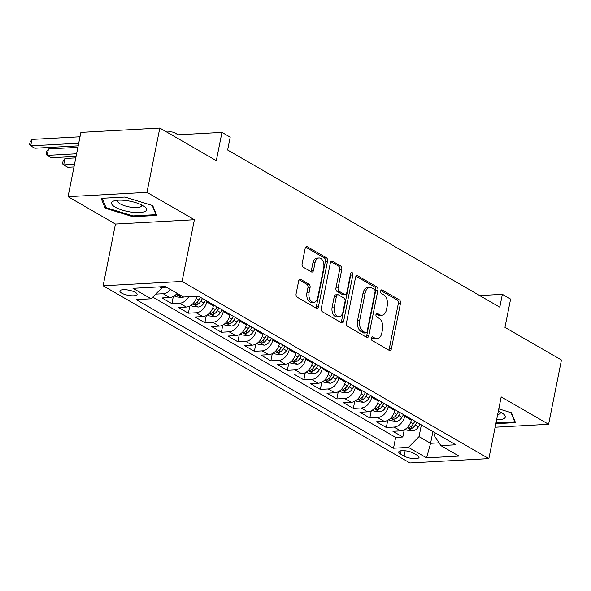 <?xml version="1.0" encoding="UTF-8"?>
<svg xmlns="http://www.w3.org/2000/svg" width="591" height="591" viewBox="0 0 591 591"><rect width="100%" height="100%" fill="white"/><g stroke="black" fill="none" stroke-linecap="round" stroke-linejoin="round"><path stroke-width="0.89" d="M371.281 338.03A1.884 1.182 86.9 0 0 372.064 340.446L389.262 350.382A2.696 1.692 86.9 0 0 389.92 350.552A2.696 1.692 86.9 0 0 391.39 348.793L400.469 303.36A2.696 1.692 86.9 0 0 399.353 299.903L382.148 289.967A1.884 1.182 86.9 0 0 381.697 289.849A1.884 1.182 86.9 0 0 380.663 291.075A1.884 1.182 86.9 0 0 381.446 293.498L383.67 294.783A8.621 5.415 86.9 0 1 387.238 305.857L386.484 309.64A8.621 5.415 86.9 0 1 381.771 315.254A8.621 5.415 86.9 0 1 379.688 314.722L377.457 313.437A1.884 1.182 86.9 0 0 377.006 313.326A1.884 1.182 86.9 0 0 375.972 314.552A1.884 1.182 86.9 0 0 376.755 316.975L378.979 318.261A8.621 5.415 86.9 0 1 382.547 329.327L381.793 333.117A8.621 5.415 86.9 0 1 377.08 338.732A8.621 5.415 86.9 0 1 374.997 338.2L372.766 336.914A1.884 1.182 86.9 0 0 372.315 336.796A1.884 1.182 86.9 0 0 371.281 338.03M121.665 293.106A8.784 2.593 -168.7 0 0 131.039 295.714A8.784 2.593 -168.7 0 0 137.105 294.451A8.784 2.593 -168.7 0 0 135.317 292.353A8.784 2.593 -168.7 0 0 125.942 289.745A8.784 2.593 -168.7 0 0 119.877 291.008A8.784 2.593 -168.7 0 0 121.665 293.106M300.782 279.432A2.696 1.692 86.9 0 0 300.125 279.27A2.696 1.692 86.9 0 0 298.654 281.02L296.106 293.771A2.696 1.692 86.9 0 0 297.221 297.229L316.325 308.258A2.696 1.692 86.9 0 0 316.983 308.428A2.696 1.692 86.9 0 0 318.453 306.67L327.532 261.237A2.696 1.692 86.9 0 0 326.417 257.779L307.313 246.743A2.696 1.692 86.9 0 0 306.663 246.58A2.696 1.692 86.9 0 0 305.185 248.331L302.112 263.734A2.696 1.692 86.9 0 0 303.227 267.191L311.405 271.912A2.696 1.692 86.9 0 0 312.055 272.082A2.696 1.692 86.9 0 0 313.525 270.323L315.047 262.685A7.21 4.529 86.9 0 1 318.985 257.994A7.21 4.529 86.9 0 1 323.713 267.693L317.736 297.598A7.21 4.529 86.9 0 1 313.799 302.296A7.21 4.529 86.9 0 1 309.071 292.597L310.068 287.61A2.696 1.692 86.9 0 0 308.953 284.153L300.782 279.432L299.497 279.506M495.125 427.219L548.603 424.286L561.45 359.993L504.958 327.37L510.609 299.083L502.365 294.318L499.794 307.18L227.638 150.011L230.202 137.149L221.957 132.384L172.07 135.125M146.967 192.341L68.046 196.67L115.467 224.055L194.387 219.726L146.967 192.341L159.814 128.048L216.306 160.678L221.957 132.384M194.387 219.726L182.058 281.442L488.853 458.616L409.932 462.952L103.137 285.778L182.058 281.442M548.603 424.286L501.183 396.901L488.853 458.616M346.459 322.849A2.696 1.692 86.9 0 0 347.574 326.306L366.679 337.343A2.696 1.692 86.9 0 0 367.329 337.505A2.696 1.692 86.9 0 0 368.806 335.747L377.885 290.314A2.696 1.692 86.9 0 0 376.77 286.857L357.666 275.82A2.696 1.692 86.9 0 0 357.008 275.657A2.696 1.692 86.9 0 0 355.538 277.415L346.459 322.849M341.502 322.797L322.398 311.767A2.696 1.692 86.9 0 1 321.282 308.31L330.362 262.877A2.696 1.692 86.9 0 1 331.832 261.119A2.696 1.692 86.9 0 1 332.489 261.281L340.66 266.009A2.696 1.692 86.9 0 1 341.775 269.466L338.096 287.891A2.696 1.692 86.9 0 0 339.212 291.348L344.634 294.481A2.696 1.692 86.9 0 0 345.284 294.65A2.696 1.692 86.9 0 0 346.754 292.892L350.589 273.707A1.884 1.182 86.9 0 1 351.623 272.481A1.884 1.182 86.9 0 1 352.857 275.022L343.63 321.209A2.696 1.692 86.9 0 1 342.159 322.967A2.696 1.692 86.9 0 1 341.502 322.797M68.046 196.67L80.893 132.384L159.814 128.048M170.577 289.516A10.978 7.905 120 0 1 163.182 293.705L169.78 297.509L161.993 297.938L171.892 303.656L173.326 296.49M188.677 296.726A10.978 7.905 120 0 1 179.679 303.227L186.276 307.039L178.489 307.468L188.389 313.178L189.814 306.012M206.939 301.078L206.761 302.001A10.978 7.905 120 0 1 196.168 312.75L202.765 316.562L194.986 316.99L204.878 322.708L206.311 315.535M223.435 310.6L223.25 311.523A10.978 7.905 120 0 1 212.664 322.28L219.261 326.092L211.475 326.513L221.374 332.231L222.807 325.065M239.931 320.13L239.747 321.046A10.978 7.905 120 0 1 229.16 331.802L235.757 335.614L227.971 336.043L237.87 341.761L239.303 334.587M256.428 329.652L256.243 330.576A10.978 7.905 120 0 1 245.657 341.332L252.254 345.137L244.467 345.565L254.366 351.283L255.792 344.117M272.916 339.175L272.732 340.098A10.978 7.905 120 0 1 262.145 350.855L268.742 354.666L260.963 355.095L270.855 360.805L272.288 353.64M289.413 348.705L289.228 349.628A10.978 7.905 120 0 1 278.642 360.384L285.239 364.189L277.452 364.617L287.352 370.335L288.785 363.17M305.909 358.227L305.724 359.151A10.978 7.905 120 0 1 295.138 369.907L301.735 373.719L293.949 374.147L303.848 379.858L305.281 372.692M322.405 367.757L322.221 368.681A10.978 7.905 120 0 1 311.634 379.429L318.231 383.241L310.445 383.67L320.337 389.388L321.77 382.214M338.894 377.28L338.709 378.203A10.978 7.905 120 0 1 328.123 388.959L334.72 392.771L326.941 393.192L336.833 398.91L338.266 391.744M355.39 386.802L355.206 387.726A10.978 7.905 120 0 1 344.619 398.482L351.217 402.294L343.43 402.722L353.329 408.433L354.763 401.267M371.887 396.332L371.702 397.255A10.978 7.905 120 0 1 361.116 408.012L367.713 411.816L359.926 412.245L369.826 417.963L371.259 410.797M388.383 405.854L388.198 406.778A10.978 7.905 120 0 1 377.612 417.534L384.209 421.346L376.423 421.775L386.315 427.485L394.101 427.057A10.978 7.905 -60 0 0 404.687 416.308L404.872 415.384M387.748 420.319L386.315 427.485M196.847 296.276L196.862 296.276A10.978 7.905 -60 0 1 186.276 307.039M202.765 316.562A10.978 7.905 -60 0 0 213.358 305.806L213.543 304.89M219.261 326.092A10.978 7.905 -60 0 0 229.847 315.335L230.032 314.412M235.757 335.614A10.978 7.905 -60 0 0 246.344 324.858L246.528 323.934M252.254 345.137A10.978 7.905 -60 0 0 262.84 334.388L263.025 333.464M268.742 354.666A10.978 7.905 -60 0 0 279.336 343.91L279.521 342.987M285.239 364.189A10.978 7.905 -60 0 0 295.825 353.433L296.01 352.517M301.735 373.719A10.978 7.905 -60 0 0 312.321 362.963L312.506 362.039M318.231 383.241A10.978 7.905 -60 0 0 328.818 372.485L329.002 371.562M334.72 392.771A10.978 7.905 -60 0 0 345.314 382.015L345.491 381.092M351.217 402.294A10.978 7.905 -60 0 0 361.803 391.538L361.988 390.614M367.713 411.816A10.978 7.905 -60 0 0 378.299 401.067L378.484 400.144M384.209 421.346A10.978 7.905 -60 0 0 394.795 410.59L394.98 409.666M417.32 455.351L413.693 453.253A8.51 2.512 -168.7 0 0 404.613 450.719A8.51 2.512 -168.7 0 0 398.733 451.945A8.51 2.512 -168.7 0 0 400.469 453.977L404.096 456.075A8.51 2.512 -168.7 0 0 413.175 458.601A8.51 2.512 -168.7 0 0 419.049 457.375A8.51 2.512 -168.7 0 0 417.32 455.351M159.659 286.842L161.712 288.031L151.126 298.787L136.196 299.607L393.51 448.207L408.44 447.387L419.026 436.631L421.368 424.907M151.126 298.787L132.982 288.312L165.406 286.532L183.55 297.007L198.48 296.187L455.787 444.787L440.856 445.607L459 456.082L426.584 457.862L408.44 447.387M152.759 297.125L395.667 437.406L402.811 437.015L392.919 431.297L400.698 430.869A10.978 7.905 -60 0 0 411.284 420.112L411.469 419.189M377.612 417.534L369.826 417.963M361.116 408.012L353.329 408.433M344.619 398.482L336.833 398.91M328.123 388.959L320.337 389.388M311.634 379.429L303.848 379.858M295.138 369.907L287.352 370.335M278.642 360.384L270.855 360.805M262.145 350.855L254.366 351.283M245.657 341.332L237.87 341.761M229.16 331.802L221.374 332.231M212.664 322.28L204.878 322.708M196.168 312.75L188.389 313.178M179.679 303.227L171.892 303.656M163.182 293.705L155.729 294.111M161.712 288.031L161.978 286.716M419.026 436.631L430.573 443.302L439.032 442.836M432.915 431.578L430.573 443.302L426.584 457.862M434.983 432.775L434.385 435.789L440.856 445.607M115.467 224.055L103.137 285.778M502.365 294.318L479.685 295.566M404.244 429.842L402.811 437.015M395.667 437.406L393.51 448.207M169.78 297.509A10.978 7.905 -60 0 0 177.174 293.328M495.827 423.688L515.5 422.609L511.466 412.762L498.789 408.869M101.15 198.347L105.183 208.195L132.982 216.734L156.748 215.427L152.714 205.587L124.915 197.047L101.15 198.347M133.152 215.9L132.982 216.734M105.53 206.436L105.183 208.195M371.451 337.505L372.862 338.318A8.621 5.415 86.9 0 0 374.953 338.85L377.08 338.732M381.771 315.254L379.644 315.372A8.621 5.415 86.9 0 1 377.553 314.84L376.142 314.028M388.76 350.086A2.696 1.692 86.9 0 0 389.255 348.912L398.334 303.478A2.696 1.692 86.9 0 0 397.218 300.014L380.833 290.55M366.169 337.047A2.696 1.692 86.9 0 0 366.671 335.865L375.75 290.432A2.696 1.692 86.9 0 0 374.635 286.975L356.041 276.233M365.607 332.777A1.884 1.182 86.9 0 0 366.058 332.896A1.884 1.182 86.9 0 0 367.092 331.662L375.063 291.784A1.884 1.182 86.9 0 0 374.28 289.361L371.931 288.009A8.621 5.415 86.9 0 0 369.848 287.477A8.621 5.415 86.9 0 0 365.135 293.092L359.69 320.352A8.621 5.415 86.9 0 0 363.258 331.418L365.607 332.777L363.472 332.896A1.884 1.182 86.9 0 0 363.93 333.014L366.058 332.896M369.848 287.477L367.713 287.588A8.621 5.415 86.9 0 0 363.007 293.21L365.135 293.092M363.472 332.896L361.123 331.536A8.621 5.415 86.9 0 1 357.555 320.47L363.007 293.21M330.864 261.695L338.532 266.12L340.66 266.009M345.284 294.65L343.157 294.769A2.696 1.692 86.9 0 1 342.499 294.599L337.077 291.466A2.696 1.692 86.9 0 1 335.961 288.009L339.648 269.585A2.696 1.692 86.9 0 0 338.532 266.12M340.992 322.509A2.696 1.692 86.9 0 0 341.495 321.327L350.722 275.133A1.884 1.182 86.9 0 0 350.611 273.611M334.277 307.01A7.21 4.529 86.9 0 0 338.998 316.71A7.21 4.529 86.9 0 0 342.935 312.011L345.041 301.476A2.696 1.692 86.9 0 0 343.925 298.019L338.503 294.887A2.696 1.692 86.9 0 0 337.853 294.717A2.696 1.692 86.9 0 0 336.382 296.475L334.277 307.01L332.142 307.128A7.21 4.529 86.9 0 0 336.87 316.828L338.998 316.71M337.853 294.717L335.718 294.835A2.696 1.692 86.9 0 0 334.247 296.593L336.382 296.475M332.142 307.128L334.247 296.593M313.799 302.296L311.664 302.415A7.21 4.529 86.9 0 1 306.943 292.715L307.941 287.728A2.696 1.692 86.9 0 0 306.825 284.271L299.157 279.846M318.985 257.994L316.857 258.112A7.21 4.529 86.9 0 0 312.92 262.803L315.047 262.685M310.896 271.616A2.696 1.692 86.9 0 0 311.391 270.442L312.92 262.803M315.816 307.97A2.696 1.692 86.9 0 0 316.318 306.788L325.397 261.355A2.696 1.692 86.9 0 0 324.282 257.898L305.687 247.156M405.256 429.251L406.807 430.145L412.717 430.861A7.277 5.238 -60 0 0 418.413 426.835L420.038 424.139M411.255 420.26L411.794 419.374M414.926 421.184L413.301 423.88A7.277 5.238 120 0 1 409.267 427.5L408.595 428.01L409.031 428.505L411.247 428.645A7.277 5.238 -60 0 0 415.281 425.025L416.906 422.329M496.61 419.795A17.841 5.267 -168.7 0 0 503.133 413.744A17.841 5.267 -168.7 0 0 501.67 412.791A17.841 5.267 -168.7 0 0 498.331 411.181M497.659 414.535A12.212 3.605 -168.7 0 0 500.392 412.902A12.212 3.605 -168.7 0 0 500.237 412.03M510.964 412.607L514.739 421.826L495.997 422.861M514.887 421.102L514.739 421.826M131.409 212.117A17.841 5.267 -168.7 0 0 144.381 206.562A17.841 5.267 -168.7 0 0 126.703 200.63A17.841 5.267 -168.7 0 0 114.831 200.652A17.841 5.267 -168.7 0 0 114.026 206.407A17.841 5.267 -168.7 0 0 131.409 212.117M118.163 200.194A12.212 3.605 -168.7 0 0 117.683 200.94A12.212 3.605 -168.7 0 0 131.268 207.264A12.212 3.605 -168.7 0 0 141.641 205.727A12.212 3.605 -168.7 0 0 141.485 204.855M152.212 205.432L155.987 214.651L132.96 215.914L106.025 207.64L102.191 198.288M156.135 213.92L155.987 214.651M388.76 419.721L390.311 420.615L396.229 421.331A7.277 5.238 -60 0 0 401.917 417.312L403.542 414.616M394.766 410.738L395.298 409.851M398.43 411.661L396.805 414.357A7.277 5.238 120 0 1 392.779 417.977L392.099 418.487L392.535 418.975L394.758 419.122A7.277 5.238 -60 0 0 398.785 415.503L400.41 412.806M372.271 410.198L373.815 411.092L379.732 411.809A7.277 5.238 -60 0 0 385.428 407.783L387.053 405.086M378.27 401.208L378.801 400.329M381.934 402.139L380.308 404.828A7.277 5.238 120 0 1 376.282 408.447L375.603 408.957L376.046 409.452L378.262 409.593A7.277 5.238 -60 0 0 382.288 405.973L383.914 403.276M355.775 400.668L357.319 401.562L363.236 402.279A7.277 5.238 -60 0 0 368.932 398.26L370.557 395.564M361.773 391.685L362.305 390.799M365.445 392.609L363.82 395.305A7.277 5.238 120 0 1 359.786 398.925L359.106 399.435L359.55 399.922L361.766 400.07A7.277 5.238 -60 0 0 365.799 396.45L367.425 393.754M339.278 391.146L340.83 392.04L346.74 392.756A7.277 5.238 -60 0 0 352.435 388.73L354.061 386.034M345.277 382.163L345.816 381.276M348.949 383.086L347.323 385.783A7.277 5.238 120 0 1 343.29 389.403L342.617 389.905L343.053 390.4L345.27 390.54A7.277 5.238 -60 0 0 349.303 386.92L350.928 384.224M322.782 381.623L324.333 382.517L330.251 383.234A7.277 5.238 -60 0 0 335.939 379.208L337.564 376.511M328.788 372.633L329.32 371.746M332.452 373.556L330.827 376.253A7.277 5.238 120 0 1 326.801 379.873L326.121 380.382L326.557 380.87L328.781 381.018A7.277 5.238 -60 0 0 332.807 377.398L334.432 374.701M306.293 372.094L307.837 372.987L313.755 373.704A7.277 5.238 -60 0 0 319.45 369.685L321.076 366.989M312.292 363.11L312.824 362.224M315.956 364.034L314.331 366.73A7.277 5.238 120 0 1 310.305 370.35L309.625 370.853L310.068 371.347L312.284 371.488A7.277 5.238 -60 0 0 316.311 367.875L317.936 365.179M289.797 362.571L291.341 363.465L297.258 364.182A7.277 5.238 -60 0 0 302.954 360.155L304.579 357.459M295.796 353.581L296.327 352.701M299.467 354.511L297.842 357.2A7.277 5.238 120 0 1 293.808 360.82L293.136 361.33L293.572 361.825L295.788 361.965A7.277 5.238 -60 0 0 299.822 358.345L301.447 355.649M273.301 353.041L274.852 353.935L280.762 354.652A7.277 5.238 -60 0 0 286.458 350.633L288.083 347.936M279.299 344.058L279.839 343.172M282.971 344.981L281.346 347.678A7.277 5.238 120 0 1 277.312 351.298L276.64 351.808L277.076 352.295L279.292 352.443A7.277 5.238 -60 0 0 283.325 348.823L284.951 346.127M256.804 343.519L258.356 344.413L264.273 345.129A7.277 5.238 -60 0 0 269.961 341.103L271.587 338.407M262.81 334.536L263.342 333.649M266.475 335.459L264.849 338.155A7.277 5.238 120 0 1 260.823 341.775L260.143 342.278L260.579 342.773L262.803 342.913A7.277 5.238 -60 0 0 266.829 339.293L268.454 336.597M240.315 333.989L241.859 334.89L247.777 335.607A7.277 5.238 -60 0 0 253.473 331.581L255.098 328.884M246.314 325.006L246.846 324.119M249.978 325.929L248.353 328.626A7.277 5.238 120 0 1 244.327 332.245L243.647 332.755L244.09 333.243L246.307 333.39A7.277 5.238 -60 0 0 250.333 329.771L251.958 327.074M223.819 324.466L225.363 325.36L231.28 326.077A7.277 5.238 -60 0 0 236.976 322.051L238.601 319.362M229.818 315.483L230.357 314.597M233.489 316.407L231.864 319.103A7.277 5.238 120 0 1 227.831 322.723L227.158 323.225L227.594 323.72L229.81 323.861A7.277 5.238 -60 0 0 233.844 320.241L235.469 317.552M207.323 314.944L208.874 315.838L214.784 316.554A7.277 5.238 -60 0 0 220.48 312.528L222.105 309.832M213.329 305.953L213.861 305.067M216.993 306.877L215.368 309.573A7.277 5.238 120 0 1 211.334 313.193L210.662 313.703L211.098 314.198L213.314 314.338A7.277 5.238 -60 0 0 217.348 310.718L218.973 308.022M190.827 305.414L192.378 306.308L198.295 307.025A7.277 5.238 -60 0 0 203.984 303.006L205.609 300.309M200.497 297.354L198.871 300.051A7.277 5.238 120 0 1 194.845 303.671L194.166 304.18L194.602 304.668L196.825 304.816A7.277 5.238 -60 0 0 200.851 301.196L202.477 298.499M74.518 164.305L63.688 164.896L67.81 167.283L73.986 166.943M64.973 158.469L63.688 164.896L62.535 163.84L63.052 161.262L64.973 158.469L75.803 157.878M174.338 295.892L175.882 296.785L181.799 297.502A7.277 5.238 -60 0 0 183.69 297M178.489 294.089A7.277 5.238 120 0 1 178.349 294.141L177.669 294.65L178.113 295.145L180.329 295.286A7.277 5.238 -60 0 0 180.469 295.227M76.623 153.756L47.191 155.374L51.321 157.753L76.099 156.393M48.477 148.947L47.191 155.374L46.046 154.31L46.556 151.739L48.477 148.947L77.909 147.329M161.808 287.551L165.303 287.98A7.277 5.238 -60 0 0 167.105 287.514M78.729 143.214L30.702 145.851L34.825 148.23L78.204 145.844M31.988 139.417L30.702 145.851L29.55 144.788L30.067 142.217L31.988 139.417L80.014 136.78M166.692 132.022L169.454 131.874A20.589 14.819 120 0 1 175.896 133.33A20.589 14.819 120 0 1 177.876 134.807M206.761 302.001L213.358 305.806M223.25 311.523L229.847 315.335M239.747 321.046L246.344 324.858M256.243 330.576L262.84 334.388M272.732 340.098L279.336 343.91M289.228 349.628L295.825 353.433M305.724 359.151L312.321 362.963M322.221 368.681L328.818 372.485M338.709 378.203L345.314 382.015M355.206 387.726L361.803 391.538M371.702 397.255L378.299 401.067M388.198 406.778L394.795 410.59M404.687 416.308L411.284 420.112M394.101 427.057L400.698 430.869M405.153 450.778L404.096 456.075M401.112 450.741L400.469 453.977M372.862 338.318L374.997 338.2M376.563 313.489L377.457 313.437M377.553 314.84L379.688 314.722M381.254 290.011L382.148 289.967M397.218 300.014L399.353 299.903M398.334 303.478L400.469 303.36M389.255 348.912L391.39 348.793M371.872 336.966L372.766 336.914M356.38 275.894L357.666 275.82M374.635 286.975L376.77 286.857M375.75 290.432L377.885 290.314M366.671 335.865L368.806 335.747M357.555 320.47L359.69 320.352M361.123 331.536L363.258 331.418M331.204 261.355L332.489 261.281M339.648 269.585L341.775 269.466M335.961 288.009L338.096 287.891M337.077 291.466L339.212 291.348M342.499 294.599L344.634 294.481M350.722 275.133L352.857 275.022M341.495 321.327L343.63 321.209M306.825 284.271L308.953 284.153M307.941 287.728L310.068 287.61M306.943 292.715L309.071 292.597M311.391 270.442L313.525 270.323M306.027 246.816L307.313 246.743M324.282 257.898L326.417 257.779M325.397 261.355L327.532 261.237M316.318 306.788L318.453 306.67M407.147 427.714L412.57 430.839M415.281 425.025L418.413 426.835M410.642 422.351L413.301 423.88M411.824 425.771L411.247 428.645M390.658 418.184L396.081 421.317M398.785 415.503L401.917 417.312M394.145 412.821L396.805 414.357M395.327 416.241L394.758 419.122M374.162 408.662L379.585 411.794M382.288 405.973L385.428 407.783M377.656 403.298L380.308 404.828M378.838 406.719L378.262 409.593M357.666 399.132L363.088 402.264M365.799 396.45L368.932 398.26M361.16 393.769L363.82 395.305M362.342 397.196L361.766 400.07M341.17 389.609L346.592 392.742M349.303 386.92L352.435 388.73M344.664 384.246L347.323 385.783M345.846 387.666L345.27 390.54M324.681 380.087L330.103 383.212M332.807 377.398L335.939 379.208M328.168 374.716L330.827 376.253M329.35 378.144L328.781 381.018M308.184 370.557L313.607 373.689M316.311 367.875L319.45 369.685M311.679 365.194L314.331 366.73M312.861 368.614L312.284 371.488M291.688 361.035L297.11 364.167M299.822 358.345L302.954 360.155M295.182 355.671L297.842 357.2M296.364 359.092L295.788 361.965M275.192 351.505L280.614 354.637M283.325 348.823L286.458 350.633M278.686 346.141L281.346 347.678M279.868 349.569L279.292 352.443M258.703 341.982L264.125 345.114M266.829 339.293L269.961 341.103M262.197 336.619L264.849 338.155M263.372 340.039L262.803 342.913M242.207 332.452L247.629 335.585M250.333 329.771L253.473 331.581M245.701 327.089L248.353 328.626M246.883 330.517L246.307 333.39M225.71 322.93L231.133 326.062M233.844 320.241L236.976 322.051M229.205 317.566L231.864 319.103M230.387 320.987L229.81 323.861M209.214 313.407L214.636 316.532M217.348 310.718L220.48 312.528M212.708 308.044L215.368 309.573M213.89 311.464L213.314 314.338M192.725 303.877L198.148 307.01M200.851 301.196L203.984 303.006M196.219 298.514L198.871 300.051M197.394 301.935L196.825 304.816M176.229 294.355L181.651 297.487M162.917 286.665L165.155 287.957M178.401 134.778L175.896 133.33"/></g></svg>
